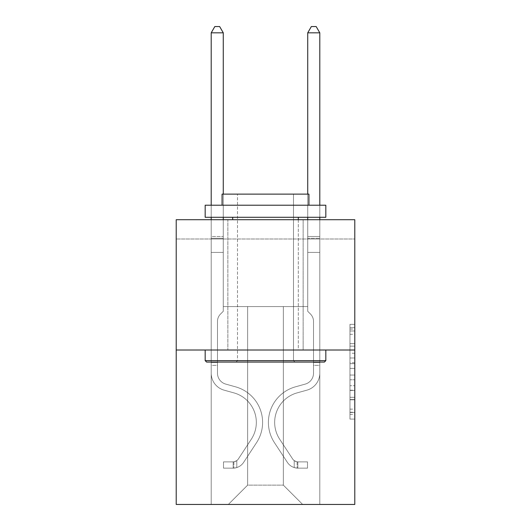 <?xml version="1.0" encoding="UTF-8"?>
<svg xmlns="http://www.w3.org/2000/svg" width="531" height="531" viewBox="0 0 531 531"><rect width="100%" height="100%" fill="white"/><g stroke="black" fill="none" stroke-linecap="round" stroke-linejoin="round"><path stroke-width="0.4" stroke-dasharray="2.65 1.99" d="M349.962 353.254L349.962 368.408L354.788 368.408L354.788 414.366L354.788 329.094L354.788 368.408L349.962 368.408L349.962 327.667L349.962 419.098L349.962 324.355L349.962 412.468L354.788 412.468L349.962 412.468L354.788 412.468L349.962 412.468L349.962 397.307L349.962 419.098L354.788 419.098L354.788 324.355L354.788 412.229L354.788 375.045L349.962 375.045L354.788 375.045L354.788 397.307L354.788 330.986L349.962 330.986L354.788 330.986L354.788 419.098L354.788 329.094L354.788 419.098L349.962 419.098L349.962 324.355L354.788 324.355L354.788 329.094L354.788 324.355L354.788 329.094L354.788 324.355L354.788 327.667L354.788 324.355L349.962 324.355L349.962 330.986L354.788 330.986L349.962 330.986L349.962 353.254L354.788 353.254M303.148 219.701L303.148 350.009L227.852 350.009L303.148 350.009L227.852 350.009L303.148 350.009L303.148 219.701L227.852 219.701L227.852 350.009L227.852 219.701L303.148 219.701M354.788 362.726L354.788 357.987L354.788 362.726L349.962 362.726L349.962 343.657L349.962 399.797L349.962 385.705L354.788 385.705L349.962 385.705L349.962 419.098L354.788 419.098L349.962 419.098L354.788 419.098L349.962 419.098L349.962 324.355L354.788 324.355L349.962 324.355L354.788 324.355L349.962 324.355L349.962 362.726L354.788 362.726M354.788 239.003L354.788 219.701L176.212 219.701L354.788 219.701L354.788 504.45L176.212 504.45L176.212 350.009L354.788 350.009L176.212 350.009L176.212 219.701L354.788 219.701L354.788 239.003L176.212 239.003L354.788 239.003M302.663 504.45L319.795 504.45L319.795 239.003L307.728 239.003L307.728 306.573L283.355 306.573L283.355 485.142L302.663 504.45L319.795 504.45L319.795 239.003L307.728 239.003L307.728 306.573L283.355 306.573L283.355 485.142L247.645 485.142L247.645 306.573L247.645 485.142L247.645 306.573L247.645 485.142L247.645 306.573L283.355 306.573L283.355 485.142L302.663 504.45L319.795 504.45L319.795 239.003L307.728 239.003L307.728 306.573L283.355 306.573L283.355 485.142L302.663 504.45L319.795 504.45L319.795 239.003L307.728 239.003L307.728 306.573L283.355 306.573L283.355 485.142L302.663 504.45L319.795 504.45L319.795 239.003L307.728 239.003L307.728 306.573L283.355 306.573L283.355 485.142L302.663 504.45L319.795 504.45L319.795 239.003L307.728 239.003L307.728 306.573L283.355 306.573L283.355 485.142L302.663 504.45L319.795 504.45L319.795 239.003L307.728 239.003L307.728 306.573L283.355 306.573L283.355 485.142L302.663 504.45L319.795 504.45L319.795 239.003L307.728 239.003L307.728 306.573L283.355 306.573L283.355 485.142L302.663 504.45L319.795 504.45L319.795 239.003L307.728 239.003L307.728 306.573L283.355 306.573L283.355 485.142L302.663 504.45L319.795 504.45L319.795 239.003L307.728 239.003L307.728 306.573L283.355 306.573L283.355 485.142L302.663 504.45L319.795 504.45L319.795 239.003L307.728 239.003L307.728 306.573L283.355 306.573L283.355 485.142L302.663 504.45L319.795 504.45L319.795 239.003L307.728 239.003L307.728 306.573L283.355 306.573L283.355 485.142L302.663 504.45L319.795 504.45L319.795 239.003L307.728 239.003L307.728 306.573L283.355 306.573L283.355 485.142L302.663 504.45L319.795 504.45L319.795 239.003L307.728 239.003L307.728 306.573L283.355 306.573L283.355 485.142L302.663 504.45L319.795 504.45L319.795 239.003L307.728 239.003L307.728 306.573L283.355 306.573L283.355 485.142L302.663 504.45L228.337 504.45L319.795 504.45L319.795 239.003L307.728 239.003L307.728 306.573L283.355 306.573L283.355 485.142L302.663 504.45L283.355 485.142L283.355 306.573L223.272 306.573L223.272 239.003L211.205 239.003L211.205 504.45L228.337 504.45L247.645 485.142L247.645 306.573L223.272 306.573L223.272 239.003L211.205 239.003L211.205 504.45L228.337 504.45L247.645 485.142L247.645 306.573L223.272 306.573L223.272 239.003L211.205 239.003L211.205 504.45L228.337 504.45L247.645 485.142L247.645 306.573L223.272 306.573L223.272 239.003L211.205 239.003L211.205 504.45L228.337 504.45L247.645 485.142L247.645 306.573L223.272 306.573L223.272 239.003L211.205 239.003L211.205 504.45L228.337 504.45L247.645 485.142L247.645 306.573L223.272 306.573L223.272 239.003L211.205 239.003L211.205 504.45L228.337 504.45L247.645 485.142L247.645 306.573L223.272 306.573L223.272 239.003L211.205 239.003L211.205 504.45L228.337 504.45L247.645 485.142L247.645 306.573L223.272 306.573L223.272 239.003L211.205 239.003L211.205 504.45L228.337 504.45L247.645 485.142L247.645 306.573L223.272 306.573L223.272 239.003L211.205 239.003L211.205 504.45L228.337 504.45L247.645 485.142L247.645 306.573L223.272 306.573L223.272 239.003L211.205 239.003L211.205 504.45L228.337 504.45L247.645 485.142L247.645 306.573L223.272 306.573L223.272 239.003L211.205 239.003L211.205 504.45L228.337 504.45L247.645 485.142L247.645 306.573L223.272 306.573L223.272 239.003L211.205 239.003L211.205 504.45L228.337 504.45L247.645 485.142L247.645 306.573L223.272 306.573L223.272 239.003L211.205 239.003L211.205 504.45L228.337 504.45L247.645 485.142L283.355 485.142L302.663 504.45M211.205 504.45L228.337 504.45L247.645 485.142L247.645 306.573L223.272 306.573L223.272 239.003L211.205 239.003L211.205 504.45L228.337 504.45L247.645 485.142L228.337 504.45L247.645 485.142L228.337 504.45L211.205 504.45L211.205 239.003L211.205 504.45M223.272 239.003L211.205 239.003L223.272 239.003L223.272 306.573L223.272 239.003M176.212 239.003L176.212 219.701L176.212 239.003M247.645 306.573L223.272 306.573L247.645 306.573M176.212 350.009L354.788 350.009M349.962 368.408L354.788 368.408L349.962 368.408M349.962 327.667L349.962 324.355L349.962 327.667L354.788 327.667L349.962 327.667M349.962 399.558L349.962 379.778L349.962 399.558L354.788 399.558L349.962 399.558M349.962 379.778L349.962 375.045L354.788 375.045L349.962 375.045L349.962 379.778L354.788 379.778L349.962 379.778M349.962 343.657L349.962 330.986L349.962 343.657L354.788 343.657L349.962 343.657M349.962 324.355L354.788 324.355L349.962 324.355L349.962 329.094L349.962 324.355L354.788 324.355M349.962 419.098L354.788 419.098L349.962 419.098L349.962 414.366L349.962 419.098M211.205 365.355L211.205 32.822L211.205 252.417L211.205 32.822L223.272 32.822L223.272 236.494L223.272 32.822L211.205 32.822L214.823 26.55L219.648 26.55L214.823 26.55L211.205 32.822L211.205 252.417L211.205 32.822L223.272 32.822L219.648 26.55L223.272 32.822L223.272 252.417L211.205 252.417L211.205 32.822L214.823 26.55L219.648 26.55L214.823 26.55L211.205 32.822L211.205 252.417L223.272 252.417L223.272 311.299L220.551 314.02A10.487 10.487 0 0 0 217.478 321.434A10.487 10.487 0 0 1 220.551 314.02L223.272 311.299L223.272 32.822L211.205 32.822L223.272 32.822L219.648 26.55L223.272 32.822L223.272 252.417L211.205 252.417L211.205 373.18A17.616 17.616 0 0 0 224.089 390.152A17.616 17.616 0 0 1 211.205 373.18L211.205 252.417L223.272 252.417L223.272 311.299L220.551 314.02A10.487 10.487 0 0 0 217.478 321.434A10.487 10.487 0 0 1 220.551 314.02L223.272 311.299L223.272 32.822L211.205 32.822L214.823 26.55L219.648 26.55L214.823 26.55L211.205 32.822L211.205 236.494L211.205 32.822L223.272 32.822L219.648 26.55L223.272 32.822L223.272 252.417L211.205 252.417L211.205 373.18A17.616 17.616 0 0 0 224.089 390.152A17.616 17.616 0 0 1 211.205 373.18L211.205 252.417L223.272 252.417L223.272 311.299L220.551 314.02A10.487 10.487 0 0 0 217.478 321.434A10.487 10.487 0 0 1 220.551 314.02L223.272 311.299L223.272 32.822L211.205 32.822L214.823 26.55L219.648 26.55L214.823 26.55L211.205 32.822L211.205 238.293L211.205 32.822L223.272 32.822L219.648 26.55L223.272 32.822L223.272 252.417L211.205 252.417L211.205 373.18A17.616 17.616 0 0 0 224.089 390.152A17.616 17.616 0 0 1 211.205 373.18L211.205 252.417L223.272 252.417L223.272 311.299L220.551 314.02A10.487 10.487 0 0 0 217.478 321.434A10.487 10.487 0 0 1 220.551 314.02L223.272 311.299L223.272 32.822L211.205 32.822L214.823 26.55L219.648 26.55L214.823 26.55L211.205 32.822L211.205 373.18A17.616 17.616 0 0 0 224.089 390.152L233.912 392.887L224.089 390.152A17.616 17.616 0 0 1 211.205 373.18L211.205 252.417L223.272 252.417L223.272 311.299L220.551 314.02A10.487 10.487 0 0 0 217.478 321.434A10.487 10.487 0 0 1 220.551 314.02L223.272 311.299L223.272 252.417L211.205 252.417L211.205 373.18A17.616 17.616 0 0 0 224.089 390.152A17.616 17.616 0 0 1 211.205 373.18L211.205 252.417L223.272 252.417L223.272 238.293L223.272 311.299L220.551 314.02A10.487 10.487 0 0 0 217.478 321.434A10.487 10.487 0 0 1 220.551 314.02L223.272 311.299L223.272 252.417L211.205 252.417L211.205 373.18A17.616 17.616 0 0 0 224.089 390.152A17.616 17.616 0 0 1 211.205 373.18L211.205 252.417L223.272 252.417L223.272 236.494L223.272 311.299L220.551 314.02A10.487 10.487 0 0 0 217.478 321.434A10.487 10.487 0 0 1 220.551 314.02L223.272 311.299L223.272 252.417L211.205 252.417L211.205 373.18A17.616 17.616 0 0 0 224.089 390.152L233.912 392.887L224.089 390.152A17.616 17.616 0 0 1 211.205 373.18L211.205 252.417L223.272 252.417L223.272 32.822L219.648 26.55L223.272 32.822L223.272 311.299L220.551 314.02A10.487 10.487 0 0 0 217.478 321.434A10.487 10.487 0 0 1 220.551 314.02L223.272 311.299L223.272 252.417L211.205 252.417L211.205 373.18L211.205 365.355L217.478 365.355L217.478 362.461L211.205 362.461L217.478 362.461L217.478 373.18L217.478 321.434L217.478 373.18A11.343 11.343 0 0 0 225.775 384.105A11.343 11.343 0 0 1 217.478 373.18L217.478 321.434L217.478 373.18L217.478 362.461L211.205 362.461L217.478 362.461L217.478 373.18A11.343 11.343 0 0 0 225.775 384.105A11.343 11.343 0 0 1 217.478 373.18L217.478 321.434L217.478 373.18A11.343 11.343 0 0 0 225.775 384.105A11.343 11.343 0 0 1 217.478 373.18L217.478 321.434L217.478 373.18L217.478 362.461L211.205 362.461L217.478 362.461L217.478 373.18A11.343 11.343 0 0 0 225.775 384.105L235.598 386.847L225.775 384.105A11.343 11.343 0 0 1 217.478 373.18L217.478 321.434L217.478 373.18A11.343 11.343 0 0 0 225.775 384.105A11.343 11.343 0 0 1 217.478 373.18L217.478 321.434L217.478 373.18L217.478 362.461L211.205 362.461L217.478 362.461L217.478 373.18A11.343 11.343 0 0 0 225.775 384.105A11.343 11.343 0 0 1 217.478 373.18L217.478 321.434L217.478 373.18A11.343 11.343 0 0 0 225.775 384.105L235.598 386.847L225.775 384.105A11.343 11.343 0 0 1 217.478 373.18L217.478 321.434L217.478 373.18L217.478 365.355L211.205 365.355M233.162 468.156A12.79 12.79 0 0 0 243.616 462.382L256.553 442.662A36.924 36.924 0 0 0 235.598 386.847L225.775 384.105A11.343 11.343 0 0 1 217.478 373.18A11.343 11.343 0 0 0 225.775 384.105A11.343 11.343 0 0 1 217.478 373.18A11.343 11.343 0 0 0 225.775 384.105L235.598 386.847A36.924 36.924 0 0 1 256.553 442.662A36.924 36.924 0 0 0 235.598 386.847L225.775 384.105A11.343 11.343 0 0 1 217.478 373.18A11.343 11.343 0 0 0 225.775 384.105L235.598 386.847L225.775 384.105A11.343 11.343 0 0 1 217.478 373.18A11.343 11.343 0 0 0 225.775 384.105A11.343 11.343 0 0 1 217.478 373.18A11.343 11.343 0 0 0 225.775 384.105L235.598 386.847L225.775 384.105A11.343 11.343 0 0 1 217.478 373.18A11.343 11.343 0 0 0 225.775 384.105L235.598 386.847A36.924 36.924 0 0 1 256.553 442.662A36.924 36.924 0 0 0 235.598 386.847L225.775 384.105A11.343 11.343 0 0 1 217.478 373.18A11.343 11.343 0 0 0 225.775 384.105A11.343 11.343 0 0 1 217.478 373.18A11.343 11.343 0 0 0 225.775 384.105L235.598 386.847L225.775 384.105A11.343 11.343 0 0 1 217.478 373.18A11.343 11.343 0 0 0 225.775 384.105L235.598 386.847A36.924 36.924 0 0 1 256.553 442.662L243.616 462.382L256.553 442.662A36.924 36.924 0 0 0 235.598 386.847L225.775 384.105L235.598 386.847A36.924 36.924 0 0 1 256.553 442.662A36.924 36.924 0 0 0 235.598 386.847L225.775 384.105L235.598 386.847A36.924 36.924 0 0 1 256.553 442.662A36.924 36.924 0 0 0 235.598 386.847L225.775 384.105L235.598 386.847A36.924 36.924 0 0 1 256.553 442.662L243.616 462.382L256.553 442.662A36.924 36.924 0 0 0 235.598 386.847L225.775 384.105L235.598 386.847A36.924 36.924 0 0 1 256.553 442.662A36.924 36.924 0 0 0 235.598 386.847L225.775 384.105L235.598 386.847A36.924 36.924 0 0 1 256.553 442.662A36.924 36.924 0 0 0 235.598 386.847A36.924 36.924 0 0 1 256.553 442.662L243.616 462.382A12.79 12.79 0 0 1 236.786 467.559A12.79 12.79 0 0 0 243.616 462.382L256.553 442.662A36.924 36.924 0 0 0 235.598 386.847A36.924 36.924 0 0 1 256.553 442.662L243.616 462.382L256.553 442.662A36.924 36.924 0 0 0 235.598 386.847A36.924 36.924 0 0 1 256.553 442.662A36.924 36.924 0 0 0 235.598 386.847A36.924 36.924 0 0 1 256.553 442.662L243.616 462.382L256.553 442.662A36.924 36.924 0 0 0 235.598 386.847A36.924 36.924 0 0 1 256.553 442.662L243.616 462.382A12.79 12.79 0 0 1 236.786 467.559C233.063 468.349 233.063 468.349 236.786 467.559C233.063 468.349 233.063 468.349 236.786 467.559A12.79 12.79 0 0 0 243.616 462.382L256.553 442.662A36.924 36.924 0 0 0 235.598 386.847A36.924 36.924 0 0 1 256.553 442.662A36.924 36.924 0 0 0 235.598 386.847A36.924 36.924 0 0 1 256.553 442.662L243.616 462.382L256.553 442.662A36.924 36.924 0 0 0 235.598 386.847A36.924 36.924 0 0 1 256.553 442.662L243.616 462.382A12.79 12.79 0 0 1 236.786 467.559C233.063 468.349 233.063 468.349 236.786 467.559C233.063 468.349 233.063 468.349 236.786 467.559A12.79 12.79 0 0 0 243.616 462.382L256.553 442.662L243.616 462.382A12.79 12.79 0 0 1 236.786 467.559C233.063 468.349 233.063 468.349 236.786 467.559C233.063 468.349 233.063 468.349 236.786 467.559A12.79 12.79 0 0 0 243.616 462.382L256.553 442.662L243.616 462.382A12.79 12.79 0 0 1 236.786 467.559C233.063 468.349 233.063 468.349 236.786 467.559C233.063 468.349 233.063 468.349 236.786 467.559A12.79 12.79 0 0 0 243.616 462.382L256.553 442.662L243.616 462.382A12.79 12.79 0 0 1 236.786 467.559C233.063 468.349 233.063 468.349 236.786 467.559C233.063 468.349 233.063 468.349 236.786 467.559A12.79 12.79 0 0 0 243.616 462.382L256.553 442.662L243.616 462.382A12.79 12.79 0 0 1 236.786 467.559C233.063 468.349 233.063 468.349 236.786 467.559C233.063 468.349 233.063 468.349 236.786 467.559A12.79 12.79 0 0 0 243.616 462.382L256.553 442.662L243.616 462.382A12.79 12.79 0 0 1 236.786 467.559C233.063 468.349 233.063 468.349 236.786 467.559C233.063 468.349 233.063 468.349 236.786 467.559A12.79 12.79 0 0 0 243.616 462.382A12.79 12.79 0 0 1 233.162 468.156L233.162 461.877A6.518 6.518 0 0 0 238.373 458.943L251.309 439.223A30.645 30.645 0 0 0 233.912 392.887A30.645 30.645 0 0 1 251.309 439.223A30.645 30.645 0 0 0 233.912 392.887L224.089 390.152A17.616 17.616 0 0 1 211.205 373.18A17.616 17.616 0 0 0 224.089 390.152A17.616 17.616 0 0 1 211.205 373.18A17.616 17.616 0 0 0 224.089 390.152L233.912 392.887L224.089 390.152A17.616 17.616 0 0 1 211.205 373.18A17.616 17.616 0 0 0 224.089 390.152L233.912 392.887L224.089 390.152A17.616 17.616 0 0 1 211.205 373.18A17.616 17.616 0 0 0 224.089 390.152A17.616 17.616 0 0 1 211.205 373.18A17.616 17.616 0 0 0 224.089 390.152L233.912 392.887A30.645 30.645 0 0 1 251.309 439.223A30.645 30.645 0 0 0 233.912 392.887L224.089 390.152A17.616 17.616 0 0 1 211.205 373.18A17.616 17.616 0 0 0 224.089 390.152L233.912 392.887L224.089 390.152A17.616 17.616 0 0 1 211.205 373.18A17.616 17.616 0 0 0 224.089 390.152A17.616 17.616 0 0 1 211.205 373.18A17.616 17.616 0 0 0 224.089 390.152L233.912 392.887L224.089 390.152A17.616 17.616 0 0 1 211.205 373.18A17.616 17.616 0 0 0 224.089 390.152L233.912 392.887A30.645 30.645 0 0 1 251.309 439.223L238.373 458.943L251.309 439.223A30.645 30.645 0 0 0 233.912 392.887L224.089 390.152L233.912 392.887A30.645 30.645 0 0 1 251.309 439.223A30.645 30.645 0 0 0 233.912 392.887L224.089 390.152L233.912 392.887A30.645 30.645 0 0 1 251.309 439.223A30.645 30.645 0 0 0 233.912 392.887L224.089 390.152L233.912 392.887A30.645 30.645 0 0 1 251.309 439.223L238.373 458.943L251.309 439.223A30.645 30.645 0 0 0 233.912 392.887L224.089 390.152L233.912 392.887A30.645 30.645 0 0 1 251.309 439.223A30.645 30.645 0 0 0 233.912 392.887L224.089 390.152L233.912 392.887A30.645 30.645 0 0 1 251.309 439.223A30.645 30.645 0 0 0 233.912 392.887A30.645 30.645 0 0 1 251.309 439.223L238.373 458.943A6.518 6.518 0 0 1 236.786 460.616C233.129 462.295 233.129 462.295 236.786 460.616C233.129 462.295 233.129 462.295 236.786 460.616A6.518 6.518 0 0 0 238.373 458.943L251.309 439.223A30.645 30.645 0 0 0 233.912 392.887A30.645 30.645 0 0 1 251.309 439.223L238.373 458.943L251.309 439.223A30.645 30.645 0 0 0 233.912 392.887A30.645 30.645 0 0 1 251.309 439.223A30.645 30.645 0 0 0 233.912 392.887A30.645 30.645 0 0 1 251.309 439.223L238.373 458.943L251.309 439.223A30.645 30.645 0 0 0 233.912 392.887A30.645 30.645 0 0 1 251.309 439.223L238.373 458.943A6.518 6.518 0 0 1 236.786 460.616C233.129 462.295 233.129 462.295 236.786 460.616C233.129 462.295 233.129 462.295 236.786 460.616A6.518 6.518 0 0 0 238.373 458.943L251.309 439.223A30.645 30.645 0 0 0 233.912 392.887A30.645 30.645 0 0 1 251.309 439.223A30.645 30.645 0 0 0 233.912 392.887A30.645 30.645 0 0 1 251.309 439.223L238.373 458.943L251.309 439.223A30.645 30.645 0 0 0 233.912 392.887A30.645 30.645 0 0 1 251.309 439.223L238.373 458.943A6.518 6.518 0 0 1 236.786 460.616C233.129 462.295 233.129 462.295 236.786 460.616C233.129 462.295 233.129 462.295 236.786 460.616A6.518 6.518 0 0 0 238.373 458.943L251.309 439.223L238.373 458.943A6.518 6.518 0 0 1 236.786 460.616C233.129 462.295 233.129 462.295 236.786 460.616C233.129 462.295 233.129 462.295 236.786 460.616A6.518 6.518 0 0 0 238.373 458.943L251.309 439.223L238.373 458.943A6.518 6.518 0 0 1 236.786 460.616C233.129 462.295 233.129 462.295 236.786 460.616C233.129 462.295 233.129 462.295 236.786 460.616A6.518 6.518 0 0 0 238.373 458.943L251.309 439.223L238.373 458.943A6.518 6.518 0 0 1 236.786 460.616C233.129 462.295 233.129 462.295 236.786 460.616C233.129 462.295 233.129 462.295 236.786 460.616A6.518 6.518 0 0 0 238.373 458.943L251.309 439.223L238.373 458.943A6.518 6.518 0 0 1 236.786 460.616C233.129 462.295 233.129 462.295 236.786 460.616C233.129 462.295 233.129 462.295 236.786 460.616A6.518 6.518 0 0 0 238.373 458.943L251.309 439.223L238.373 458.943A6.518 6.518 0 0 1 236.786 460.616C233.129 462.295 233.129 462.295 236.786 460.616C233.129 462.295 233.129 462.295 236.786 460.616A6.518 6.518 0 0 0 238.373 458.943A6.518 6.518 0 0 1 233.162 461.877L233.162 468.156L223.511 468.156L233.162 468.156A12.79 12.79 0 0 0 243.616 462.382A12.79 12.79 0 0 1 233.162 468.156L233.162 461.877L223.511 461.884L233.162 461.877A6.518 6.518 0 0 0 238.373 458.943A6.518 6.518 0 0 1 233.162 461.877L233.162 468.156L223.511 468.156L223.511 461.884L223.511 468.156L233.162 468.156A12.79 12.79 0 0 0 243.616 462.382A12.79 12.79 0 0 1 233.162 468.156L233.162 461.877L223.511 461.884L233.162 461.877A6.518 6.518 0 0 0 238.373 458.943A6.518 6.518 0 0 1 233.162 461.877L233.162 468.156L223.511 468.156L223.511 461.884L223.511 468.156L233.162 468.156A12.79 12.79 0 0 0 243.616 462.382A12.79 12.79 0 0 1 233.162 468.156L233.162 461.877L223.511 461.884L233.162 461.877A6.518 6.518 0 0 0 238.373 458.943A6.518 6.518 0 0 1 233.162 461.877L233.162 468.156L223.511 468.156L223.511 461.884L223.511 468.156L233.162 468.156A12.79 12.79 0 0 0 243.616 462.382A12.79 12.79 0 0 1 233.162 468.156L233.162 461.877L223.511 461.884L233.162 461.877A6.518 6.518 0 0 0 238.373 458.943A6.518 6.518 0 0 1 233.162 461.877L233.162 468.156L223.511 468.156L223.511 461.884L223.511 468.156L233.162 468.156A12.79 12.79 0 0 0 243.616 462.382A12.79 12.79 0 0 1 233.162 468.156L233.162 461.877L223.511 461.884L233.162 461.877A6.518 6.518 0 0 0 238.373 458.943A6.518 6.518 0 0 1 233.162 461.877L233.162 468.156L223.511 468.156L223.511 461.884L223.511 468.156L233.162 468.156A12.79 12.79 0 0 0 243.616 462.382A12.79 12.79 0 0 1 233.162 468.156L233.162 461.877L223.511 461.884L233.162 461.877A6.518 6.518 0 0 0 238.373 458.943A6.518 6.518 0 0 1 233.162 461.877L233.162 468.156L223.511 468.156L223.511 461.884L223.511 468.156L233.162 468.156A12.79 12.79 0 0 0 243.616 462.382A12.79 12.79 0 0 1 233.162 468.156L233.162 461.877L223.511 461.884L233.162 461.877A6.518 6.518 0 0 0 238.373 458.943A6.518 6.518 0 0 1 233.162 461.877L233.162 468.156L223.511 468.156L223.511 461.884L223.511 468.156L233.162 468.156M319.795 365.355L319.795 32.822L319.795 252.417L319.795 32.822L307.728 32.822L307.728 236.494L307.728 32.822L319.795 32.822L316.177 26.55L311.352 26.55L316.177 26.55L319.795 32.822L319.795 252.417L319.795 32.822L307.728 32.822L311.352 26.55L307.728 32.822L307.728 252.417L319.795 252.417L319.795 32.822L316.177 26.55L311.352 26.55L316.177 26.55L319.795 32.822L319.795 252.417L307.728 252.417L307.728 311.299L310.449 314.02A10.487 10.487 0 0 1 313.522 321.434A10.487 10.487 0 0 0 310.449 314.02L307.728 311.299L307.728 32.822L319.795 32.822L307.728 32.822L311.352 26.55L307.728 32.822L307.728 252.417L319.795 252.417L319.795 373.18A17.616 17.616 0 0 1 306.911 390.152A17.616 17.616 0 0 0 319.795 373.18L319.795 252.417L307.728 252.417L307.728 311.299L310.449 314.02A10.487 10.487 0 0 1 313.522 321.434A10.487 10.487 0 0 0 310.449 314.02L307.728 311.299L307.728 32.822L319.795 32.822L316.177 26.55L311.352 26.55L316.177 26.55L319.795 32.822L319.795 236.494L319.795 32.822L307.728 32.822L311.352 26.55L307.728 32.822L307.728 252.417L319.795 252.417L319.795 373.18A17.616 17.616 0 0 1 306.911 390.152A17.616 17.616 0 0 0 319.795 373.18L319.795 252.417L307.728 252.417L307.728 311.299L310.449 314.02A10.487 10.487 0 0 1 313.522 321.434A10.487 10.487 0 0 0 310.449 314.02L307.728 311.299L307.728 32.822L319.795 32.822L316.177 26.55L311.352 26.55L316.177 26.55L319.795 32.822L319.795 238.293L319.795 32.822L307.728 32.822L311.352 26.55L307.728 32.822L307.728 252.417L319.795 252.417L319.795 373.18A17.616 17.616 0 0 1 306.911 390.152A17.616 17.616 0 0 0 319.795 373.18L319.795 252.417L307.728 252.417L307.728 311.299L310.449 314.02A10.487 10.487 0 0 1 313.522 321.434A10.487 10.487 0 0 0 310.449 314.02L307.728 311.299L307.728 32.822L319.795 32.822L316.177 26.55L311.352 26.55L316.177 26.55L319.795 32.822L319.795 373.18A17.616 17.616 0 0 1 306.911 390.152L297.088 392.887L306.911 390.152A17.616 17.616 0 0 0 319.795 373.18L319.795 252.417L307.728 252.417L307.728 311.299L310.449 314.02A10.487 10.487 0 0 1 313.522 321.434A10.487 10.487 0 0 0 310.449 314.02L307.728 311.299L307.728 252.417L319.795 252.417L319.795 373.18A17.616 17.616 0 0 1 306.911 390.152A17.616 17.616 0 0 0 319.795 373.18L319.795 252.417L307.728 252.417L307.728 238.293L307.728 311.299L310.449 314.02A10.487 10.487 0 0 1 313.522 321.434A10.487 10.487 0 0 0 310.449 314.02L307.728 311.299L307.728 252.417L319.795 252.417L319.795 373.18A17.616 17.616 0 0 1 306.911 390.152A17.616 17.616 0 0 0 319.795 373.18L319.795 252.417L307.728 252.417L307.728 236.494L307.728 311.299L310.449 314.02A10.487 10.487 0 0 1 313.522 321.434A10.487 10.487 0 0 0 310.449 314.02L307.728 311.299L307.728 252.417L319.795 252.417L319.795 373.18A17.616 17.616 0 0 1 306.911 390.152L297.088 392.887L306.911 390.152A17.616 17.616 0 0 0 319.795 373.18L319.795 252.417L307.728 252.417L307.728 32.822L311.352 26.55L307.728 32.822L307.728 311.299L310.449 314.02A10.487 10.487 0 0 1 313.522 321.434A10.487 10.487 0 0 0 310.449 314.02L307.728 311.299L307.728 252.417L319.795 252.417L319.795 373.18L319.795 365.355L313.522 365.355L313.522 362.461L319.795 362.461L313.522 362.461L313.522 373.18L313.522 321.434L313.522 373.18A11.343 11.343 0 0 1 305.225 384.105A11.343 11.343 0 0 0 313.522 373.18L313.522 321.434L313.522 373.18L313.522 362.461L319.795 362.461L313.522 362.461L313.522 373.18A11.343 11.343 0 0 1 305.225 384.105A11.343 11.343 0 0 0 313.522 373.18L313.522 321.434L313.522 373.18A11.343 11.343 0 0 1 305.225 384.105A11.343 11.343 0 0 0 313.522 373.18L313.522 321.434L313.522 373.18L313.522 362.461L319.795 362.461L313.522 362.461L313.522 373.18A11.343 11.343 0 0 1 305.225 384.105L295.402 386.847L305.225 384.105A11.343 11.343 0 0 0 313.522 373.18L313.522 321.434L313.522 373.18A11.343 11.343 0 0 1 305.225 384.105A11.343 11.343 0 0 0 313.522 373.18L313.522 321.434L313.522 373.18L313.522 362.461L319.795 362.461L313.522 362.461L313.522 373.18A11.343 11.343 0 0 1 305.225 384.105A11.343 11.343 0 0 0 313.522 373.18L313.522 321.434L313.522 373.18A11.343 11.343 0 0 1 305.225 384.105L295.402 386.847L305.225 384.105A11.343 11.343 0 0 0 313.522 373.18L313.522 321.434L313.522 373.18L313.522 365.355L319.795 365.355M297.838 468.156A12.79 12.79 0 0 1 287.384 462.382L274.447 442.662A36.924 36.924 0 0 1 295.402 386.847L305.225 384.105A11.343 11.343 0 0 0 313.522 373.18A11.343 11.343 0 0 1 305.225 384.105A11.343 11.343 0 0 0 313.522 373.18A11.343 11.343 0 0 1 305.225 384.105L295.402 386.847A36.924 36.924 0 0 0 274.447 442.662A36.924 36.924 0 0 1 295.402 386.847L305.225 384.105A11.343 11.343 0 0 0 313.522 373.18A11.343 11.343 0 0 1 305.225 384.105L295.402 386.847L305.225 384.105A11.343 11.343 0 0 0 313.522 373.18A11.343 11.343 0 0 1 305.225 384.105A11.343 11.343 0 0 0 313.522 373.18A11.343 11.343 0 0 1 305.225 384.105L295.402 386.847L305.225 384.105A11.343 11.343 0 0 0 313.522 373.18A11.343 11.343 0 0 1 305.225 384.105L295.402 386.847A36.924 36.924 0 0 0 274.447 442.662A36.924 36.924 0 0 1 295.402 386.847L305.225 384.105A11.343 11.343 0 0 0 313.522 373.18A11.343 11.343 0 0 1 305.225 384.105A11.343 11.343 0 0 0 313.522 373.18A11.343 11.343 0 0 1 305.225 384.105L295.402 386.847L305.225 384.105A11.343 11.343 0 0 0 313.522 373.18A11.343 11.343 0 0 1 305.225 384.105L295.402 386.847A36.924 36.924 0 0 0 274.447 442.662L287.384 462.382L274.447 442.662A36.924 36.924 0 0 1 295.402 386.847L305.225 384.105L295.402 386.847A36.924 36.924 0 0 0 274.447 442.662A36.924 36.924 0 0 1 295.402 386.847L305.225 384.105L295.402 386.847A36.924 36.924 0 0 0 274.447 442.662A36.924 36.924 0 0 1 295.402 386.847L305.225 384.105L295.402 386.847A36.924 36.924 0 0 0 274.447 442.662L287.384 462.382L274.447 442.662A36.924 36.924 0 0 1 295.402 386.847L305.225 384.105L295.402 386.847A36.924 36.924 0 0 0 274.447 442.662A36.924 36.924 0 0 1 295.402 386.847L305.225 384.105L295.402 386.847A36.924 36.924 0 0 0 274.447 442.662A36.924 36.924 0 0 1 295.402 386.847A36.924 36.924 0 0 0 274.447 442.662L287.384 462.382A12.79 12.79 0 0 0 294.214 467.559A12.79 12.79 0 0 1 287.384 462.382L274.447 442.662A36.924 36.924 0 0 1 295.402 386.847A36.924 36.924 0 0 0 274.447 442.662L287.384 462.382L274.447 442.662A36.924 36.924 0 0 1 295.402 386.847A36.924 36.924 0 0 0 274.447 442.662A36.924 36.924 0 0 1 295.402 386.847A36.924 36.924 0 0 0 274.447 442.662L287.384 462.382L274.447 442.662A36.924 36.924 0 0 1 295.402 386.847A36.924 36.924 0 0 0 274.447 442.662L287.384 462.382A12.79 12.79 0 0 0 294.214 467.559C297.937 468.349 297.937 468.349 294.214 467.559C297.937 468.349 297.937 468.349 294.214 467.559A12.79 12.79 0 0 1 287.384 462.382L274.447 442.662A36.924 36.924 0 0 1 295.402 386.847A36.924 36.924 0 0 0 274.447 442.662A36.924 36.924 0 0 1 295.402 386.847A36.924 36.924 0 0 0 274.447 442.662L287.384 462.382L274.447 442.662A36.924 36.924 0 0 1 295.402 386.847A36.924 36.924 0 0 0 274.447 442.662L287.384 462.382A12.79 12.79 0 0 0 294.214 467.559C297.937 468.349 297.937 468.349 294.214 467.559C297.937 468.349 297.937 468.349 294.214 467.559A12.79 12.79 0 0 1 287.384 462.382L274.447 442.662L287.384 462.382A12.79 12.79 0 0 0 294.214 467.559C297.937 468.349 297.937 468.349 294.214 467.559C297.937 468.349 297.937 468.349 294.214 467.559A12.79 12.79 0 0 1 287.384 462.382L274.447 442.662L287.384 462.382A12.79 12.79 0 0 0 294.214 467.559C297.937 468.349 297.937 468.349 294.214 467.559C297.937 468.349 297.937 468.349 294.214 467.559A12.79 12.79 0 0 1 287.384 462.382L274.447 442.662L287.384 462.382A12.79 12.79 0 0 0 294.214 467.559C297.937 468.349 297.937 468.349 294.214 467.559C297.937 468.349 297.937 468.349 294.214 467.559A12.79 12.79 0 0 1 287.384 462.382L274.447 442.662L287.384 462.382A12.79 12.79 0 0 0 294.214 467.559C297.937 468.349 297.937 468.349 294.214 467.559C297.937 468.349 297.937 468.349 294.214 467.559A12.79 12.79 0 0 1 287.384 462.382L274.447 442.662L287.384 462.382A12.79 12.79 0 0 0 294.214 467.559C297.937 468.349 297.937 468.349 294.214 467.559C297.937 468.349 297.937 468.349 294.214 467.559A12.79 12.79 0 0 1 287.384 462.382A12.79 12.79 0 0 0 297.838 468.156L297.838 461.877A6.518 6.518 0 0 1 292.627 458.943L279.691 439.223A30.645 30.645 0 0 1 297.088 392.887A30.645 30.645 0 0 0 279.691 439.223A30.645 30.645 0 0 1 297.088 392.887L306.911 390.152A17.616 17.616 0 0 0 319.795 373.18A17.616 17.616 0 0 1 306.911 390.152A17.616 17.616 0 0 0 319.795 373.18A17.616 17.616 0 0 1 306.911 390.152L297.088 392.887L306.911 390.152A17.616 17.616 0 0 0 319.795 373.18A17.616 17.616 0 0 1 306.911 390.152L297.088 392.887L306.911 390.152A17.616 17.616 0 0 0 319.795 373.18A17.616 17.616 0 0 1 306.911 390.152A17.616 17.616 0 0 0 319.795 373.18A17.616 17.616 0 0 1 306.911 390.152L297.088 392.887A30.645 30.645 0 0 0 279.691 439.223A30.645 30.645 0 0 1 297.088 392.887L306.911 390.152A17.616 17.616 0 0 0 319.795 373.18A17.616 17.616 0 0 1 306.911 390.152L297.088 392.887L306.911 390.152A17.616 17.616 0 0 0 319.795 373.18A17.616 17.616 0 0 1 306.911 390.152A17.616 17.616 0 0 0 319.795 373.18A17.616 17.616 0 0 1 306.911 390.152L297.088 392.887L306.911 390.152A17.616 17.616 0 0 0 319.795 373.18A17.616 17.616 0 0 1 306.911 390.152L297.088 392.887A30.645 30.645 0 0 0 279.691 439.223L292.627 458.943L279.691 439.223A30.645 30.645 0 0 1 297.088 392.887L306.911 390.152L297.088 392.887A30.645 30.645 0 0 0 279.691 439.223A30.645 30.645 0 0 1 297.088 392.887L306.911 390.152L297.088 392.887A30.645 30.645 0 0 0 279.691 439.223A30.645 30.645 0 0 1 297.088 392.887L306.911 390.152L297.088 392.887A30.645 30.645 0 0 0 279.691 439.223L292.627 458.943L279.691 439.223A30.645 30.645 0 0 1 297.088 392.887L306.911 390.152L297.088 392.887A30.645 30.645 0 0 0 279.691 439.223A30.645 30.645 0 0 1 297.088 392.887L306.911 390.152L297.088 392.887A30.645 30.645 0 0 0 279.691 439.223A30.645 30.645 0 0 1 297.088 392.887A30.645 30.645 0 0 0 279.691 439.223L292.627 458.943A6.518 6.518 0 0 0 294.214 460.616C297.871 462.295 297.871 462.295 294.214 460.616C297.871 462.295 297.871 462.295 294.214 460.616A6.518 6.518 0 0 1 292.627 458.943L279.691 439.223A30.645 30.645 0 0 1 297.088 392.887A30.645 30.645 0 0 0 279.691 439.223L292.627 458.943L279.691 439.223A30.645 30.645 0 0 1 297.088 392.887A30.645 30.645 0 0 0 279.691 439.223A30.645 30.645 0 0 1 297.088 392.887A30.645 30.645 0 0 0 279.691 439.223L292.627 458.943L279.691 439.223A30.645 30.645 0 0 1 297.088 392.887A30.645 30.645 0 0 0 279.691 439.223L292.627 458.943A6.518 6.518 0 0 0 294.214 460.616C297.871 462.295 297.871 462.295 294.214 460.616C297.871 462.295 297.871 462.295 294.214 460.616A6.518 6.518 0 0 1 292.627 458.943L279.691 439.223A30.645 30.645 0 0 1 297.088 392.887A30.645 30.645 0 0 0 279.691 439.223A30.645 30.645 0 0 1 297.088 392.887A30.645 30.645 0 0 0 279.691 439.223L292.627 458.943L279.691 439.223A30.645 30.645 0 0 1 297.088 392.887A30.645 30.645 0 0 0 279.691 439.223L292.627 458.943A6.518 6.518 0 0 0 294.214 460.616C297.871 462.295 297.871 462.295 294.214 460.616C297.871 462.295 297.871 462.295 294.214 460.616A6.518 6.518 0 0 1 292.627 458.943L279.691 439.223L292.627 458.943A6.518 6.518 0 0 0 294.214 460.616C297.871 462.295 297.871 462.295 294.214 460.616C297.871 462.295 297.871 462.295 294.214 460.616A6.518 6.518 0 0 1 292.627 458.943L279.691 439.223L292.627 458.943A6.518 6.518 0 0 0 294.214 460.616C297.871 462.295 297.871 462.295 294.214 460.616C297.871 462.295 297.871 462.295 294.214 460.616A6.518 6.518 0 0 1 292.627 458.943L279.691 439.223L292.627 458.943A6.518 6.518 0 0 0 294.214 460.616C297.871 462.295 297.871 462.295 294.214 460.616C297.871 462.295 297.871 462.295 294.214 460.616A6.518 6.518 0 0 1 292.627 458.943L279.691 439.223L292.627 458.943A6.518 6.518 0 0 0 294.214 460.616C297.871 462.295 297.871 462.295 294.214 460.616C297.871 462.295 297.871 462.295 294.214 460.616A6.518 6.518 0 0 1 292.627 458.943L279.691 439.223L292.627 458.943A6.518 6.518 0 0 0 294.214 460.616C297.871 462.295 297.871 462.295 294.214 460.616C297.871 462.295 297.871 462.295 294.214 460.616A6.518 6.518 0 0 1 292.627 458.943A6.518 6.518 0 0 0 297.838 461.877L297.838 468.156L307.489 468.156L297.838 468.156A12.79 12.79 0 0 1 287.384 462.382A12.79 12.79 0 0 0 297.838 468.156L297.838 461.877L307.489 461.884L297.838 461.877A6.518 6.518 0 0 1 292.627 458.943A6.518 6.518 0 0 0 297.838 461.877L297.838 468.156L307.489 468.156L307.489 461.884L307.489 468.156L297.838 468.156A12.79 12.79 0 0 1 287.384 462.382A12.79 12.79 0 0 0 297.838 468.156L297.838 461.877L307.489 461.884L297.838 461.877A6.518 6.518 0 0 1 292.627 458.943A6.518 6.518 0 0 0 297.838 461.877L297.838 468.156L307.489 468.156L307.489 461.884L307.489 468.156L297.838 468.156A12.79 12.79 0 0 1 287.384 462.382A12.79 12.79 0 0 0 297.838 468.156L297.838 461.877L307.489 461.884L297.838 461.877A6.518 6.518 0 0 1 292.627 458.943A6.518 6.518 0 0 0 297.838 461.877L297.838 468.156L307.489 468.156L307.489 461.884L307.489 468.156L297.838 468.156A12.79 12.79 0 0 1 287.384 462.382A12.79 12.79 0 0 0 297.838 468.156L297.838 461.877L307.489 461.884L297.838 461.877A6.518 6.518 0 0 1 292.627 458.943A6.518 6.518 0 0 0 297.838 461.877L297.838 468.156L307.489 468.156L307.489 461.884L307.489 468.156L297.838 468.156A12.79 12.79 0 0 1 287.384 462.382A12.79 12.79 0 0 0 297.838 468.156L297.838 461.877L307.489 461.884L297.838 461.877A6.518 6.518 0 0 1 292.627 458.943A6.518 6.518 0 0 0 297.838 461.877L297.838 468.156L307.489 468.156L307.489 461.884L307.489 468.156L297.838 468.156A12.79 12.79 0 0 1 287.384 462.382A12.79 12.79 0 0 0 297.838 468.156L297.838 461.877L307.489 461.884L297.838 461.877A6.518 6.518 0 0 1 292.627 458.943A6.518 6.518 0 0 0 297.838 461.877L297.838 468.156L307.489 468.156L307.489 461.884L307.489 468.156L297.838 468.156A12.79 12.79 0 0 1 287.384 462.382A12.79 12.79 0 0 0 297.838 468.156L297.838 461.877L307.489 461.884L297.838 461.877A6.518 6.518 0 0 1 292.627 458.943A6.518 6.518 0 0 0 297.838 461.877L297.838 468.156L307.489 468.156L307.489 461.884L307.489 468.156L297.838 468.156M325.828 360.629L324.381 362.076L206.619 362.076L324.381 362.076L206.619 362.076L205.172 360.629L325.828 360.629L205.172 360.629L205.172 350.009L325.828 350.009L325.828 360.629L205.172 360.629M293.49 360.629L294.937 362.076L236.063 362.076L294.937 362.076L236.063 362.076L294.937 362.076L293.49 360.629L293.49 194.12L237.51 194.12L293.49 194.12L237.51 194.12L293.49 194.12L293.49 360.629L237.51 360.629L236.063 362.076L237.51 360.629L293.49 360.629L237.51 360.629L237.51 194.12L237.51 360.629L293.49 360.629M205.172 205.218L325.828 205.218L325.828 217.285L205.172 217.285L325.828 217.285L205.172 217.285L205.172 205.218L325.828 205.218L205.172 205.218M308.936 205.218L222.064 205.218L222.064 194.12L308.936 194.12L222.064 194.12L308.936 194.12L308.936 205.218L222.064 205.218M298.316 217.285L232.684 217.285L298.316 217.285L232.684 217.285L298.316 217.285L298.316 350.009L232.684 350.009L298.316 350.009L232.684 350.009L298.316 350.009L298.316 219.701M232.684 217.285L232.684 219.701M325.828 350.009L205.172 350.009M211.205 219.701L211.205 32.822L223.272 32.822L211.205 32.822L214.823 26.55L219.648 26.55L214.823 26.55L211.205 32.822L211.205 236.494L211.205 32.822L223.272 32.822L219.648 26.55L223.272 32.822L223.272 236.494L223.272 32.822L211.205 32.822L214.823 26.55L219.648 26.55L214.823 26.55L211.205 32.822L223.272 32.822L219.648 26.55L223.272 32.822L223.272 219.701M307.728 219.701L307.728 236.494L319.795 236.494L307.728 236.494L319.795 236.494L307.728 236.494L319.795 236.494L307.728 236.494L319.795 236.494L307.728 236.494L319.795 236.494L307.728 236.494L319.795 236.494L307.728 236.494L319.795 236.494L307.728 236.494L319.795 236.494L307.728 236.494L307.728 238.293L307.728 32.822L311.352 26.55L307.728 32.822L319.795 32.822L307.728 32.822L319.795 32.822L316.177 26.55L311.352 26.55L316.177 26.55L319.795 32.822L319.795 236.494L319.795 32.822L307.728 32.822L311.352 26.55L307.728 32.822L307.728 236.494L307.728 32.822L319.795 32.822L316.177 26.55L311.352 26.55L316.177 26.55L319.795 32.822L319.795 219.701M223.511 461.884L232.923 461.884L223.511 461.884L223.511 468.156L223.511 461.884M211.205 236.494L211.205 238.293L211.205 236.494L223.272 236.494L211.205 236.494M211.205 205.218L211.205 217.285M236.786 467.559C233.063 468.349 233.063 468.349 236.786 467.559C233.063 468.349 233.063 468.349 236.786 467.559L236.786 460.616L236.786 467.559M223.272 194.12L223.272 217.285M223.272 32.822L219.648 26.55L214.823 26.55L211.205 32.822M307.489 461.884L298.077 461.884L307.489 461.884L307.489 468.156L307.489 461.884M319.795 217.285L319.795 205.218M294.214 467.559C297.937 468.349 297.937 468.349 294.214 467.559C297.937 468.349 297.937 468.349 294.214 467.559L294.214 460.616L294.214 467.559M307.728 217.285L307.728 194.12M307.728 238.293L307.728 252.417L307.728 238.293L319.795 238.293L307.728 238.293M319.795 32.822L316.177 26.55L311.352 26.55L307.728 32.822M349.962 397.307L354.788 397.307L349.962 397.307M349.962 390.205L354.788 390.205M349.962 346.146L354.788 346.146L349.962 346.146M349.962 329.094L354.788 329.094M349.962 414.366L354.788 414.366M349.962 409.149L354.788 409.149M349.962 334.304L354.788 334.304M349.962 363.675L354.788 363.675L349.962 363.675M349.962 390.438L354.788 390.438L349.962 390.438M349.962 399.797L354.788 399.797L349.962 399.797M349.962 357.987L354.788 357.987L349.962 357.987M211.205 238.293L223.272 238.293L211.205 238.293M349.962 412.229L354.788 412.229M349.962 412.468L354.788 412.468M349.962 330.986L354.788 330.986M233.886 461.811L233.886 468.123L233.886 461.811M297.114 461.811L297.114 468.123L297.114 461.811"/><path stroke-width="0.8" d="M354.788 350.009L354.788 219.701L176.212 219.701L176.212 504.45L354.788 504.45L354.788 350.009L176.212 350.009M324.381 362.076L206.619 362.076L205.172 360.629L325.828 360.629L324.381 362.076M205.172 205.218L325.828 205.218L325.828 217.285L205.172 217.285L205.172 205.218M308.936 205.218L308.936 194.12L222.064 194.12L222.064 205.218M205.172 350.009L205.172 360.629M325.828 350.009L325.828 360.629M232.684 217.285L232.684 219.701M298.316 217.285L298.316 219.701M223.272 194.12L223.272 32.822L211.205 32.822L211.205 205.218M211.205 217.285L211.205 219.701M223.272 217.285L223.272 219.701M211.205 32.822L214.823 26.55L219.648 26.55L223.272 32.822M319.795 219.701L319.795 217.285M319.795 205.218L319.795 32.822L307.728 32.822L307.728 194.12M307.728 219.701L307.728 217.285M307.728 32.822L311.352 26.55L316.177 26.55L319.795 32.822"/></g></svg>
